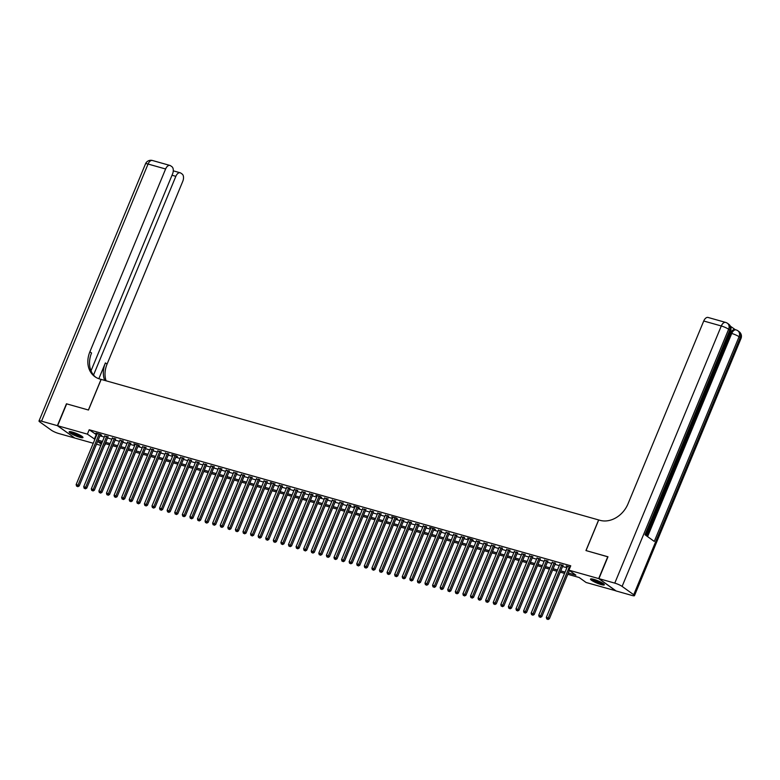<?xml version="1.0" encoding="UTF-8"?>
<svg xmlns="http://www.w3.org/2000/svg" width="780" height="780" viewBox="0 0 780 780"><rect width="100%" height="100%" fill="white"/><g stroke="black" fill="none" stroke-linecap="round" stroke-linejoin="round"><path stroke-width="1.17" d="M72.442 432.081A7.488 1.238 22.5 0 1 79.657 434.967A7.488 1.238 22.5 0 1 82.972 437.541A7.488 1.238 22.5 0 1 79.677 437.268A7.488 1.238 22.5 0 1 72.462 434.382A7.488 1.238 22.5 0 1 69.137 431.808A7.488 1.238 22.5 0 1 72.442 432.081M593.804 579.355A7.488 1.238 22.5 0 1 601.019 582.25A7.488 1.238 22.5 0 1 604.344 584.825A7.488 1.238 22.5 0 1 601.039 584.551A7.488 1.238 22.5 0 1 593.824 581.656A7.488 1.238 22.5 0 1 590.509 579.091A7.488 1.238 22.5 0 1 593.804 579.355M615.898 590.821L586.102 582.484L579.14 577.492L567.801 574.294M105.67 443.742L104.081 446.326M100.844 445.409L96.505 444.181M93.259 443.264L74.782 438.048L57.613 425.734L87.38 434.138L94.906 439.286M100.347 434.889L101.683 435.26L100.522 434.431L95.969 433.144L97.11 433.963M107.933 437.024L104.695 436.108M115.518 439.169L112.281 438.243M123.103 441.314L119.867 440.388M130.689 443.45L127.442 442.533M138.265 445.594L139.601 445.975L138.44 445.136L133.887 443.849L135.028 444.678M145.85 447.74L142.613 446.813M153.436 449.885L150.199 448.958M161.021 452.02L157.774 451.103M168.607 454.165L165.36 453.238M176.182 456.31L177.518 456.68L176.358 455.851L171.805 454.565L172.945 455.383M183.768 458.455L180.531 457.529M191.353 460.59L188.117 459.673M198.939 462.735L195.692 461.809M206.524 464.88L203.278 463.954M214.1 467.015L210.863 466.099M221.686 469.16L218.449 468.234M229.271 471.305L226.034 470.379M236.857 473.45L233.61 472.524M244.442 475.585L241.195 474.669M252.018 477.731L248.781 476.804M259.603 479.875L256.366 478.949M267.189 482.011L263.952 481.094M274.774 484.156L270.387 482.41L271.528 483.239M282.36 486.301L279.113 485.374M289.936 488.446L286.699 487.519M297.521 490.581L294.284 489.665M305.107 492.726L301.87 491.8M312.692 494.871L309.445 493.945M320.268 497.016L321.604 497.386L320.444 496.558L315.89 495.271L317.031 496.09M327.853 499.151L324.616 498.235M335.439 501.296L332.202 500.37M343.024 503.441L339.787 502.515M350.61 505.576L347.363 504.66M358.186 507.721L359.522 508.102L358.361 507.263L353.808 505.976L354.949 506.795M365.771 509.867L362.534 508.94M373.357 512.011L370.12 511.085M380.942 514.147L377.705 513.23M388.528 516.292L385.281 515.365M396.103 518.437L397.439 518.807L396.279 517.978L391.726 516.692L392.866 517.51M403.689 520.572L400.452 519.655M411.274 522.717L408.037 521.8M418.86 524.862L415.613 523.936M426.445 527.007L423.199 526.081M434.021 529.142L435.357 529.523L434.197 528.684L429.644 527.407L430.784 528.226M441.607 531.287L438.37 530.361M449.192 533.432L445.955 532.506M456.778 535.577L453.531 534.651M464.363 537.712L461.116 536.796M471.939 539.858L473.265 540.228L472.115 539.399L467.561 538.112L468.702 538.931M479.524 542.002L476.287 541.076M487.11 544.138L483.873 543.221M494.695 546.283L491.449 545.356M502.281 548.428L499.034 547.501M509.857 550.573L506.62 549.646M517.442 552.708L514.205 551.792M525.028 554.853L521.791 553.927M532.613 556.998L529.367 556.072M540.199 559.133L536.952 558.217M547.774 561.278L544.538 560.362M555.36 563.423L552.123 562.497M562.946 565.568L559.708 564.642M568.327 573.027L575.893 575.162L568.932 570.17L570.745 565.802L89.193 429.76L96.72 434.918M99.957 435.835L104.296 437.063M107.542 437.98L111.881 439.198M115.128 440.115L119.467 441.344M122.713 442.26L127.052 443.488M130.289 444.405L134.638 445.624M137.875 446.54L142.214 447.769M145.46 448.685L149.799 449.914M153.046 450.83L157.384 452.059M160.631 452.975L164.97 454.194M168.207 455.11L172.555 456.339M175.793 457.255L180.131 458.484M183.378 459.401L187.717 460.619M190.964 461.536L195.302 462.764M198.549 463.681L202.888 464.909M206.125 465.826L210.464 467.054M213.71 467.971L218.049 469.19M221.296 470.106L225.634 471.334M228.881 472.251L233.22 473.479M236.457 474.396L240.805 475.624M244.043 476.541L248.381 477.76M251.628 478.676L255.967 479.905M259.214 480.821L263.552 482.05M266.799 482.966L271.138 484.185M274.375 485.101L278.723 486.33M281.96 487.247L286.299 488.475M289.546 489.392L293.885 490.62M297.131 491.536L301.47 492.755M304.717 493.672L309.055 494.9M312.293 495.817L316.641 497.045M319.878 497.962L324.217 499.18M327.464 500.097L331.802 501.325M335.049 502.242L339.388 503.47M342.635 504.387L346.973 505.616M350.21 506.532L354.559 507.751M357.796 508.667L362.135 509.896M365.381 510.812L369.72 512.041M372.967 512.957L377.305 514.186M380.552 515.102L384.891 516.321M388.128 517.237L392.476 518.466M395.714 519.383L400.052 520.611M403.299 521.527L407.638 522.746M410.885 523.663L415.223 524.891M418.47 525.808L422.809 527.036M426.046 527.953L430.394 529.181M433.631 530.098L437.97 531.317M441.217 532.233L445.555 533.462M448.802 534.378L453.141 535.606M456.388 536.523L460.726 537.751M463.964 538.658L468.302 539.887M471.549 540.803L475.888 542.032M479.135 542.948L483.473 544.177M486.72 545.093L491.059 546.312M494.296 547.228L498.644 548.457M501.881 549.374L506.22 550.602M509.467 551.518L513.806 552.747M517.052 553.663L521.391 554.882M524.638 555.799L528.976 557.027M532.213 557.944L536.562 559.172M539.799 560.089L544.138 561.308M547.385 562.224L551.723 563.452M554.97 564.369L559.309 565.597M562.556 566.514L566.894 567.742M570.2 567.109L566.143 565.968L567.284 566.787M57.613 425.734L66.67 403.865L88.471 410.026L101.156 379.411L599.995 520.328A24.005 19.295 -54.4 0 0 628.017 503.822L703.736 321.009A5.762 3.286 -74.2 0 1 708.084 317.46L725.644 322.423A5.762 3.286 105.8 0 0 721.295 325.972L703.736 321.009M598.63 519.938L585.956 550.553L607.951 556.852M607.757 556.715L598.699 578.584L615.868 590.899M89.193 429.76L87.38 434.138M568.932 570.17L598.699 578.584M98.143 440.203L102.492 441.431M105.729 442.348L110.068 443.576M113.314 444.493L117.653 445.721M120.9 446.638L125.239 447.856M128.486 448.773L132.824 450.002M136.061 450.918L140.41 452.147M143.647 453.063L147.986 454.282M151.232 455.198L155.571 456.427M158.818 457.343L163.156 458.572M166.403 459.488L170.742 460.717M173.979 461.633L178.328 462.852M181.564 463.769L185.903 464.997M189.15 465.913L193.489 467.142M196.736 468.058L201.074 469.277M204.321 470.194L208.66 471.422M211.897 472.339L216.236 473.567M219.482 474.484L223.821 475.712M227.068 476.629L231.406 477.848M234.653 478.764L238.992 479.993M242.229 480.909L246.577 482.137M249.815 483.054L254.153 484.282M257.4 485.199L261.739 486.418M264.985 487.334L269.324 488.563M272.571 489.479L276.91 490.708M280.147 491.624L284.495 492.843M287.732 493.76L292.071 494.988M295.318 495.904L299.656 497.133M302.903 498.049L307.242 499.278M310.489 500.194L314.827 501.413M318.065 502.33L322.413 503.558M325.65 504.475L329.989 505.703M333.235 506.62L337.574 507.839M340.821 508.755L345.16 509.983M348.406 510.9L352.745 512.129M355.982 513.045L360.331 514.274M363.568 515.19L367.906 516.409M371.153 517.325L375.492 518.554M378.739 519.47L383.077 520.699M386.324 521.615L390.663 522.844M393.9 523.76L398.248 524.979M401.485 525.895L405.824 527.124M409.071 528.041L413.41 529.269M416.656 530.185L420.995 531.404M424.242 532.321L428.581 533.549M431.818 534.466L436.166 535.694M439.403 536.611L443.742 537.839M446.989 538.756L451.327 539.975M454.574 540.891L458.913 542.12M462.16 543.036L466.498 544.264M469.735 545.181L474.074 546.409M477.321 547.316L481.66 548.545M484.906 549.461L489.245 550.69M492.492 551.606L496.831 552.835M500.068 553.751L504.416 554.97M507.653 555.886L511.992 557.115M515.239 558.032L519.577 559.26M522.824 560.176L527.163 561.405M530.41 562.322L534.749 563.54M537.986 564.457L542.334 565.685M545.571 566.602L549.91 567.83M553.157 568.747L557.495 569.966M560.742 570.882L565.081 572.111M97.617 441.48L101.361 444.161M564.554 573.378L560.216 572.149M556.978 571.233L552.63 570.005M549.393 569.088L545.054 567.869M541.808 566.953L537.469 565.724M534.222 564.808L529.883 563.579M526.636 562.663L522.298 561.434M519.061 560.518L514.712 559.299M511.475 558.383L507.136 557.154M503.89 556.237L499.551 555.009M496.304 554.092L491.965 552.874M488.719 551.957L484.38 550.729M481.143 549.812L476.794 548.584M473.558 547.667L469.219 546.439M465.972 545.522L461.633 544.303M458.386 543.387L454.048 542.158M450.801 541.242L446.462 540.014M443.225 539.097L438.877 537.868M435.64 536.962L431.301 535.733M428.054 534.817L423.715 533.588M420.469 532.672L416.13 531.443M412.883 530.527L408.544 529.308M405.308 528.392L400.959 527.163M397.722 526.246L393.383 525.018M390.136 524.101L385.798 522.873M382.551 521.957L378.212 520.738M374.965 519.821L370.627 518.593M367.39 517.676L363.041 516.448M359.804 515.531L355.465 514.312M352.219 513.396L347.88 512.167M344.633 511.251L340.294 510.023M337.048 509.106L332.709 507.877M329.472 506.961L325.133 505.742M321.886 504.826L317.548 503.597M314.301 502.681L309.962 501.452M306.715 500.536L302.377 499.307M299.14 498.401L294.791 497.172M291.554 496.255L287.215 495.027M283.969 494.11L279.63 492.882M276.383 491.965L272.044 490.747M268.798 489.83L264.459 488.602M261.222 487.685L256.873 486.457M253.636 485.54L249.298 484.312M246.051 483.395L241.712 482.177M238.466 481.26L234.127 480.031M230.88 479.115L226.541 477.886M223.304 476.97L218.956 475.751M215.719 474.835L211.38 473.606M208.133 472.69L203.794 471.461M200.548 470.545L196.209 469.316M192.962 468.4L188.624 467.181M185.386 466.264L181.038 465.036M177.801 464.119L173.462 462.891M170.216 461.974L165.877 460.746M162.63 459.839L158.291 458.611M155.044 457.694L150.706 456.466M147.469 455.549L143.12 454.321M139.883 453.404L135.544 452.185M132.298 451.269L127.959 450.04M124.712 449.124L120.373 447.895M117.127 446.979L112.788 445.75M109.551 444.834L105.203 443.615M101.965 442.699L97.627 441.47M96.154 434.752L94.341 439.13M569.371 566.875L548.213 617.955L546.312 617.419L567.469 566.338M569.371 570.492L549.374 618.784L548.213 617.955L547.521 619.183L546.76 618.969L547.521 619.183M547.979 619.515L549.374 618.784M546.312 617.419L546.76 618.969M603.613 583.83A6.484 1.073 22.5 0 1 602.989 583.928A6.484 1.073 22.5 0 1 596.368 581.851A6.484 1.073 22.5 0 1 591.718 578.906M592.644 579.062A5.996 0.994 -157.5 0 0 597.441 581.704A5.996 0.994 -157.5 0 0 602.774 583.284A5.996 0.994 -157.5 0 0 602.842 583.294M591.006 578.877A7.439 1.238 -157.5 0 0 596.798 582.212A7.439 1.238 -157.5 0 0 603.769 584.317A7.439 1.238 -157.5 0 0 604.139 584.308M82.251 436.546A6.484 1.073 22.5 0 1 81.617 436.644A6.484 1.073 22.5 0 1 75.007 434.567A6.484 1.073 22.5 0 1 70.356 431.623M71.282 431.788A5.996 0.994 -157.5 0 0 76.079 434.421A5.996 0.994 -157.5 0 0 81.412 436.01A5.996 0.994 -157.5 0 0 81.481 436.01M69.644 431.594A7.439 1.238 -157.5 0 0 75.436 434.928A7.439 1.238 -157.5 0 0 82.397 437.034A7.439 1.238 -157.5 0 0 82.778 437.034M688.984 431.36L689.208 433.241L688.428 432.705M690.349 428.074L691.275 428.23L690.953 429.019L689.968 429M684.859 441.324L685.308 441.636L686.917 438.779L685.327 442.611L684.469 442.26M646.61 535.909L685.259 442.591M686.858 438.731L687.268 437.746M688.428 434.928L689.14 433.222M689.491 432.364L690.875 429.019M691.216 428.22L691.918 426.514M692.728 424.544L730.597 333.138A5.762 3.286 -74.2 0 1 734.945 329.589L736.086 329.911A5.762 3.286 105.8 0 0 731.737 333.46L730.597 333.138M735.267 329.677L730.353 326.157M687.707 432.452L688.106 435.883L687.336 437.765L686.478 437.414M598.923 578.643L616.093 590.957L631.946 595.442A5.762 0.956 -157.5 0 0 634.481 595.647A5.762 0.956 -157.5 0 0 633.711 594.731L622.108 586.404A5.762 0.956 -157.5 0 0 614.776 583.128L598.923 578.643L607.981 556.783L586.024 550.582L598.708 519.967M614.776 583.128L721.295 325.972A5.762 0.956 22.5 0 1 728.627 329.248L729.788 330.086L645.011 534.758L654.283 541.417L739.069 336.736L740.23 337.574A5.762 0.956 22.5 0 1 741 338.491L634.481 595.647M686.595 438.545L686.068 438.399M685.327 442.611L684.557 442.055M687.336 437.765L686.566 437.219M686.868 436.478L687.317 436.8L688.077 434.333L687.394 433.183M687.765 435.718L687.248 435.572M690.271 428.259L691.275 428.23M689.208 433.241L688.682 432.11M690.29 426.192L691.529 425.217M692.094 425.373L692.006 423.404M692.406 422.731L692.445 425.539L689.988 426.933M57.389 425.665L66.446 403.796L88.403 409.997L101.078 379.382L99.791 379.022A24.005 19.295 125.6 0 1 94.858 376.662A24.005 19.295 125.6 0 1 89.885 351.799L165.614 168.987L148.054 164.034L41.535 421.19L57.389 425.665L74.587 437.902M93.532 375.043L175.841 176.329A5.762 3.286 105.8 0 1 180.19 172.78A5.762 3.286 105.8 0 1 180.804 173.082L182.169 174.057A5.762 3.286 105.8 0 1 182.783 181.301L107.065 364.114A24.005 19.295 125.6 0 0 106.09 380.806M104.715 380.416A24.005 19.295 125.6 0 1 105.388 362.915L98.845 378.719M41.535 421.19A5.762 0.956 -157.5 0 0 39 420.985A5.762 0.956 -157.5 0 0 39.77 421.902L51.373 430.219A5.762 0.956 -157.5 0 0 58.705 433.505L74.558 437.98M91.016 370.812L172.546 173.969A5.762 3.286 105.8 0 0 171.941 166.725L170.566 165.74A5.762 3.286 105.8 0 0 169.962 165.448A5.762 3.286 105.8 0 0 165.614 168.987M95.716 377.227A24.005 19.295 125.6 0 1 91.562 352.999L89.885 351.799M561.785 564.73L540.628 615.81L538.726 615.283L559.884 564.193M563.131 565.12L541.788 616.649L540.628 615.81L539.935 617.038L539.175 616.824L539.935 617.038M540.394 617.37L541.788 616.649M538.726 615.283L539.175 616.824M554.2 562.594L533.042 613.675L531.151 613.139L552.308 562.058M555.545 562.975L534.202 614.504L533.042 613.675L532.35 614.893L531.59 614.679L532.35 614.893M532.818 615.235L534.202 614.504M531.151 613.139L531.59 614.679M546.614 560.45L525.457 611.53L523.565 610.993L544.723 559.913M547.96 560.84L526.617 612.358L525.457 611.53L524.764 612.758L524.004 612.544L524.764 612.758M525.233 613.09L526.617 612.358M523.565 610.993L524.004 612.544M539.038 558.304L517.871 609.385L515.98 608.849L537.137 557.768M540.374 558.694L519.032 610.223L517.871 609.385L517.179 610.613L516.428 610.399L517.179 610.613M517.647 610.945L519.032 610.223M515.98 608.849L516.428 610.399M531.453 556.159L510.296 607.25L508.394 606.713L529.552 555.623M532.798 556.55L511.456 608.078L510.296 607.25L509.603 608.468L508.843 608.254L509.603 608.468M510.061 608.8L511.456 608.078M508.394 606.713L508.843 608.254M523.867 554.024L502.71 605.105L500.809 604.568L521.966 553.488M525.213 554.404L503.87 605.933L502.71 605.105L502.018 606.333L501.257 606.118L502.018 606.333M502.476 606.664L503.87 605.933M500.809 604.568L501.257 606.118M516.282 551.879L495.124 602.959L493.233 602.423L514.39 551.343M517.627 552.269L496.285 603.788L495.124 602.959L494.432 604.188L493.672 603.974L494.432 604.188M494.9 604.519L496.285 603.788M493.233 602.423L493.672 603.974M508.697 549.734L487.539 600.815L485.648 600.278L506.805 549.198M510.042 550.124L488.699 601.653L487.539 600.815L486.847 602.043L486.096 601.828L486.847 602.043M487.315 602.375L488.699 601.653M485.648 600.278L486.096 601.828M501.121 547.599L479.953 598.679L478.062 598.143L499.219 547.063M502.457 547.979L481.114 599.508L479.953 598.679L479.261 599.898L478.51 599.683L479.261 599.898M479.729 600.239L481.114 599.508M478.062 598.143L478.51 599.683M493.535 545.454L472.378 596.534L470.476 595.998L491.634 544.918M494.881 545.844L473.538 597.363L472.378 596.534L471.685 597.763L470.925 597.548L471.685 597.763M472.144 598.094L473.538 597.363M470.476 595.998L470.925 597.548M485.95 543.309L464.792 594.389L462.891 593.853L484.058 542.773M487.295 543.699L465.952 595.228L464.792 594.389L464.1 595.618L463.34 595.403L464.1 595.618M464.568 595.949L465.952 595.228M462.891 593.853L463.34 595.403M478.364 541.164L457.207 592.244L455.315 591.718L476.473 540.628M479.71 541.554L458.367 593.083L457.207 592.244L456.514 593.473L455.754 593.258L456.514 593.473M456.982 593.804L458.367 593.083M455.315 591.718L455.754 593.258M470.779 539.029L449.621 590.109L447.73 589.573L468.887 538.492M472.124 539.409L450.781 590.938L449.621 590.109L448.929 591.337L448.178 591.123L448.929 591.337M449.397 591.669L450.781 590.938M447.73 589.573L448.178 591.123M463.203 536.884L442.036 587.964L440.144 587.428L461.302 536.347M464.539 537.274L443.196 588.793L442.036 587.964L441.353 589.192L440.593 588.978L441.353 589.192M441.811 589.524L443.196 588.793M440.144 587.428L440.593 588.978M455.618 534.739L434.46 585.819L432.559 585.283L453.716 534.202M456.963 535.129L435.62 586.658L434.46 585.819L433.768 587.048L433.007 586.833L433.768 587.048M434.226 587.379L435.62 586.658M432.559 585.283L433.007 586.833M448.032 532.594L426.875 583.684L424.973 583.148L446.14 532.067M449.377 532.984L428.035 584.512L426.875 583.684L426.182 584.902L425.422 584.688L426.182 584.902M426.65 585.234L428.035 584.512M424.973 583.148L425.422 584.688M440.447 530.458L419.289 581.539L417.398 581.002L438.555 529.922M441.792 530.839L420.449 582.367L419.289 581.539L418.597 582.767L417.836 582.553L418.597 582.767M419.065 583.099L420.449 582.367M417.398 581.002L417.836 582.553M432.861 528.313L411.703 579.394L409.812 578.858L430.969 527.777M434.206 528.703L412.864 580.222L411.703 579.394L411.011 580.622L410.26 580.408L411.011 580.622M411.479 580.954L412.864 580.222M409.812 578.858L410.26 580.408M425.285 526.168L404.128 577.249L402.226 576.712L423.384 525.632M426.631 526.558L405.278 578.087L404.128 577.249L403.435 578.477L402.675 578.263L403.435 578.477M403.894 578.809L405.278 578.087M402.226 576.712L402.675 578.263M417.7 524.033L396.542 575.114L394.641 574.577L415.798 523.497M419.045 524.413L397.702 575.942L396.542 575.114L395.85 576.332L395.09 576.118L395.85 576.332M396.308 576.673L397.702 575.942M394.641 574.577L395.09 576.118M410.114 521.888L388.957 572.968L387.055 572.432L408.223 521.352M411.46 522.278L390.117 573.797L388.957 572.968L388.264 574.197L387.504 573.983L388.264 574.197M388.732 574.529L390.117 573.797M387.055 572.432L387.504 573.983M402.529 519.743L381.371 570.823L379.48 570.287L400.637 519.207M403.874 520.133L382.531 571.662L381.371 570.823L380.679 572.052L379.918 571.837L380.679 572.052M381.147 572.383L382.531 571.662M379.48 570.287L379.918 571.837M394.943 517.598L373.786 568.688L371.894 568.152L393.052 517.062M396.289 517.988L374.946 569.517L373.786 568.688L373.094 569.907L372.343 569.692L373.094 569.907M373.561 570.239L374.946 569.517M371.894 568.152L372.343 569.692M387.368 515.463L366.21 566.543L364.309 566.007L385.466 514.927M388.713 515.843L367.37 567.372L366.21 566.543L365.518 567.772L364.757 567.557L365.518 567.772M365.976 568.103L367.37 567.372M364.309 566.007L364.757 567.557M379.782 513.318L358.625 564.398L356.723 563.862L377.881 512.782M381.127 513.708L359.785 565.227L358.625 564.398L357.932 565.627L357.172 565.412L357.932 565.627M358.39 565.958L359.785 565.227M356.723 563.862L357.172 565.412M372.197 511.173L351.039 562.253L349.138 561.717L370.305 510.637M373.542 511.563L352.199 563.092L351.039 562.253L350.347 563.482L349.586 563.267L350.347 563.482M350.815 563.813L352.199 563.092M349.138 561.717L349.586 563.267M364.611 509.038L343.453 560.118L341.562 559.582L362.719 508.501M365.956 509.418L344.614 560.947L343.453 560.118L342.761 561.337L342.001 561.122L342.761 561.337M343.229 561.678L344.614 560.947M341.562 559.582L342.001 561.122M357.026 506.893L335.868 557.973L333.976 557.437L355.134 506.357M358.371 507.283L337.028 558.802L335.868 557.973L335.176 559.201L334.425 558.987L335.176 559.201M335.644 559.533L337.028 558.802M333.976 557.437L334.425 558.987M349.45 504.748L328.292 555.828L326.391 555.292L347.548 504.212M350.795 505.138L329.452 556.667L328.292 555.828L327.6 557.057L326.84 556.842L327.6 557.057M328.058 557.388L329.452 556.667M326.391 555.292L326.84 556.842M341.864 502.603L320.707 553.683L318.805 553.157L339.963 502.067M343.21 502.993L321.867 554.521L320.707 553.683L320.014 554.911L319.254 554.697L320.014 554.911M320.473 555.243L321.867 554.521M318.805 553.157L319.254 554.697M334.279 500.467L313.121 551.548L311.23 551.011L332.387 499.931M335.624 500.848L314.281 552.376L313.121 551.548L312.429 552.776L311.668 552.562L312.429 552.776M312.897 553.108L314.281 552.376M311.23 551.011L311.668 552.562M326.693 498.322L305.536 549.403L303.644 548.867L324.802 497.786M328.039 498.712L306.696 550.231L305.536 549.403L304.844 550.631L304.083 550.417L304.844 550.631M305.311 550.963L306.696 550.231M303.644 548.867L304.083 550.417M319.118 496.177L297.95 547.258L296.059 546.721L317.216 495.641M320.453 496.567L299.11 548.096L297.95 547.258L297.258 548.486L296.507 548.272L297.258 548.486M297.726 548.818L299.11 548.096M296.059 546.721L296.507 548.272M311.532 494.032L290.375 545.123L288.473 544.586L309.631 493.506M312.877 494.423L291.535 545.951L290.375 545.123L289.682 546.341L288.922 546.127L289.682 546.341M290.14 546.673L291.535 545.951M288.473 544.586L288.922 546.127M303.947 491.897L282.789 542.977L280.888 542.441L302.045 491.361M305.292 492.277L283.949 543.806L282.789 542.977L282.097 544.206L281.336 543.992L282.097 544.206M282.555 544.538L283.949 543.806M280.888 542.441L281.336 543.992M296.361 489.752L275.203 540.832L273.312 540.296L294.469 489.216M297.706 490.142L276.364 541.661L275.203 540.832L274.511 542.061L273.751 541.846L274.511 542.061M274.979 542.392L276.364 541.661M273.312 540.296L273.751 541.846M288.776 487.607L267.618 538.688L265.726 538.151L286.884 487.071M290.121 487.997L268.778 539.526L267.618 538.688L266.926 539.916L266.165 539.701L266.926 539.916M267.394 540.248L268.778 539.526M265.726 538.151L266.165 539.701M281.2 485.472L260.032 536.552L258.141 536.016L279.298 484.936M282.535 485.852L261.193 537.381L260.032 536.552L259.34 537.771L258.59 537.557L259.34 537.771M259.808 538.112L261.193 537.381M258.141 536.016L258.59 537.557M273.614 483.327L252.457 534.407L250.556 533.871L271.713 482.791M274.96 483.717L253.617 535.236L252.457 534.407L251.765 535.636L251.004 535.421L251.765 535.636M252.223 535.967L253.617 535.236M250.556 533.871L251.004 535.421M266.029 481.182L244.871 532.262L242.97 531.726L264.127 480.646M267.374 481.572L246.031 533.101L244.871 532.262L244.179 533.491L243.418 533.276L244.179 533.491M244.637 533.822L246.031 533.101M242.97 531.726L243.418 533.276M258.443 479.037L237.286 530.127L235.394 529.591L256.552 478.501M259.789 479.427L238.446 530.956L237.286 530.127L236.593 531.346L235.833 531.131L236.593 531.346M237.061 531.677L238.446 530.956M235.394 529.591L235.833 531.131M250.858 476.902L229.7 527.982L227.809 527.446L248.966 476.365M252.203 477.282L230.861 528.811L229.7 527.982L229.008 529.21L228.257 528.996L229.008 529.21M229.476 529.542L230.861 528.811M227.809 527.446L228.257 528.996M243.282 474.757L222.115 525.837L220.223 525.301L241.381 474.22M244.618 475.147L223.275 526.666L222.115 525.837L221.422 527.066L220.672 526.851L221.422 527.066M221.891 527.397L223.275 526.666M220.223 525.301L220.672 526.851M235.697 472.612L214.539 523.692L212.638 523.156L233.795 472.075M237.042 473.002L215.699 524.53L214.539 523.692L213.847 524.92L213.086 524.706L213.847 524.92M214.305 525.252L215.699 524.53M212.638 523.156L213.086 524.706M228.111 470.476L206.953 521.557L205.052 521.02L226.22 469.94M229.457 470.857L208.114 522.385L206.953 521.557L206.261 522.775L205.501 522.561L206.261 522.775M206.729 523.117L208.114 522.385M205.052 521.02L205.501 522.561M220.525 468.331L199.368 519.412L197.476 518.875L218.634 467.795M221.871 468.721L200.528 520.24L199.368 519.412L198.676 520.64L197.915 520.426L198.676 520.64M199.144 520.972L200.528 520.24M197.476 518.875L197.915 520.426M212.94 466.186L191.782 517.267L189.891 516.731L211.048 465.65M214.285 466.577L192.943 518.105L191.782 517.267L191.09 518.495L190.339 518.281L191.09 518.495M191.558 518.827L192.943 518.105M189.891 516.731L190.339 518.281M205.364 464.041L184.197 515.122L182.305 514.595L203.463 463.505M206.7 464.431L185.357 515.96L184.197 515.122L183.514 516.35L182.754 516.136L183.514 516.35M183.973 516.682L185.357 515.96M182.305 514.595L182.754 516.136M197.779 461.906L176.621 512.986L174.72 512.45L195.877 461.37M199.124 462.286L177.781 513.815L176.621 512.986L175.929 514.205L175.168 514L175.929 514.205M176.387 514.547L177.781 513.815M174.72 512.45L175.168 514M190.193 459.761L169.036 510.842L167.134 510.305L188.302 459.225M191.539 460.151L170.196 511.67L169.036 510.842L168.344 512.07L167.583 511.856L168.344 512.07M168.811 512.401L170.196 511.67M167.134 510.305L167.583 511.856M182.608 457.616L161.45 508.697L159.559 508.16L180.716 457.08M183.953 458.006L162.611 509.535L161.45 508.697L160.758 509.925L159.998 509.71L160.758 509.925M161.226 510.257L162.611 509.535M159.559 508.16L159.998 509.71M175.022 455.471L153.865 506.561L151.973 506.025L173.131 454.945M176.368 455.861L155.025 507.39L153.865 506.561L153.172 507.78L152.422 507.566L153.172 507.78M153.641 508.111L155.025 507.39M151.973 506.025L152.422 507.566M167.447 453.336L146.279 504.416L144.388 503.88L165.545 452.8M168.792 453.716L147.44 505.245L146.279 504.416L145.597 505.645L144.836 505.43L145.597 505.645M146.055 505.976L147.44 505.245M144.388 503.88L144.836 505.43M159.861 451.191L138.703 502.271L136.802 501.735L157.96 450.655M161.207 451.581L139.864 503.1L138.703 502.271L138.011 503.5L137.251 503.285L138.011 503.5M138.47 503.831L139.864 503.1M136.802 501.735L137.251 503.285M152.275 449.046L131.118 500.126L129.217 499.59L150.384 448.51M153.621 449.436L132.278 500.965L131.118 500.126L130.426 501.355L129.665 501.14L130.426 501.355M130.894 501.686L132.278 500.965M129.217 499.59L129.665 501.14M144.69 446.911L123.532 497.991L121.641 497.455L142.799 446.374M146.035 447.291L124.693 498.82L123.532 497.991L122.84 499.21L122.08 498.995L122.84 499.21M123.308 499.551L124.693 498.82M121.641 497.455L122.08 498.995M137.105 444.766L115.947 495.846L114.055 495.31L135.213 444.229M138.45 445.156L117.107 496.675L115.947 495.846L115.255 497.075L114.504 496.86L115.255 497.075M115.723 497.406L117.107 496.675M114.055 495.31L114.504 496.86M129.529 442.621L108.371 493.701L106.47 493.165L127.627 442.084M130.874 443.011L109.531 494.54L108.371 493.701L107.679 494.93L106.918 494.715L107.679 494.93M108.137 495.261L109.531 494.54M106.47 493.165L106.918 494.715M121.943 440.476L100.786 491.566L98.885 491.029L120.042 439.94M123.289 440.866L101.946 492.394L100.786 491.566L100.093 492.784L99.333 492.57L100.093 492.784M100.552 493.116L101.946 492.394M98.885 491.029L99.333 492.57M114.358 438.34L93.2 489.421L91.299 488.885L112.466 437.804M115.703 438.721L94.361 490.249L93.2 489.421L92.508 490.649L91.747 490.435L92.508 490.649M92.976 490.981L94.361 490.249M91.299 488.885L91.747 490.435M106.772 436.195L85.615 487.276L83.723 486.74L104.881 435.659M108.118 436.585L86.775 488.104L85.615 487.276L84.922 488.504L84.162 488.29L84.922 488.504M85.391 488.836L86.775 488.104M83.723 486.74L84.162 488.29M99.187 434.05L78.029 485.131L76.138 484.594L97.295 433.514M100.532 434.44L79.189 485.969L78.029 485.131L77.337 486.359L76.586 486.145L77.337 486.359M77.805 486.691L79.189 485.969M76.138 484.594L76.586 486.145M633.711 594.731L740.23 337.574A5.762 4.631 -54.4 0 0 739.03 331.607L737.87 330.769A5.762 4.631 125.6 0 1 739.069 336.736A5.762 0.956 22.5 0 0 731.737 333.46L647.585 536.611M645.899 535.392L730.558 331.003A5.762 0.956 22.5 0 0 729.788 330.086A5.762 4.631 -54.4 0 0 728.598 324.119L727.438 323.281A5.762 4.631 125.6 0 1 728.627 329.248L622.108 586.404M105.388 362.915L107.065 364.114M175.841 176.329L172.019 175.246M148.054 164.034A5.762 3.286 -74.2 0 1 152.402 160.485A5.762 5.762 0 0 0 145.519 163.82A5.762 0.956 22.5 0 1 148.054 164.034M730.558 331.003A5.762 5.762 0 0 0 728.598 324.119M727.438 323.281A5.762 5.762 0 0 0 725.644 322.423M741 338.491A5.762 5.762 0 0 0 739.03 331.607M737.87 330.769A5.762 5.762 0 0 0 736.086 329.911M180.19 172.78L173.277 170.83M169.962 165.448L152.402 160.485M145.519 163.82L39 420.985"/></g></svg>
